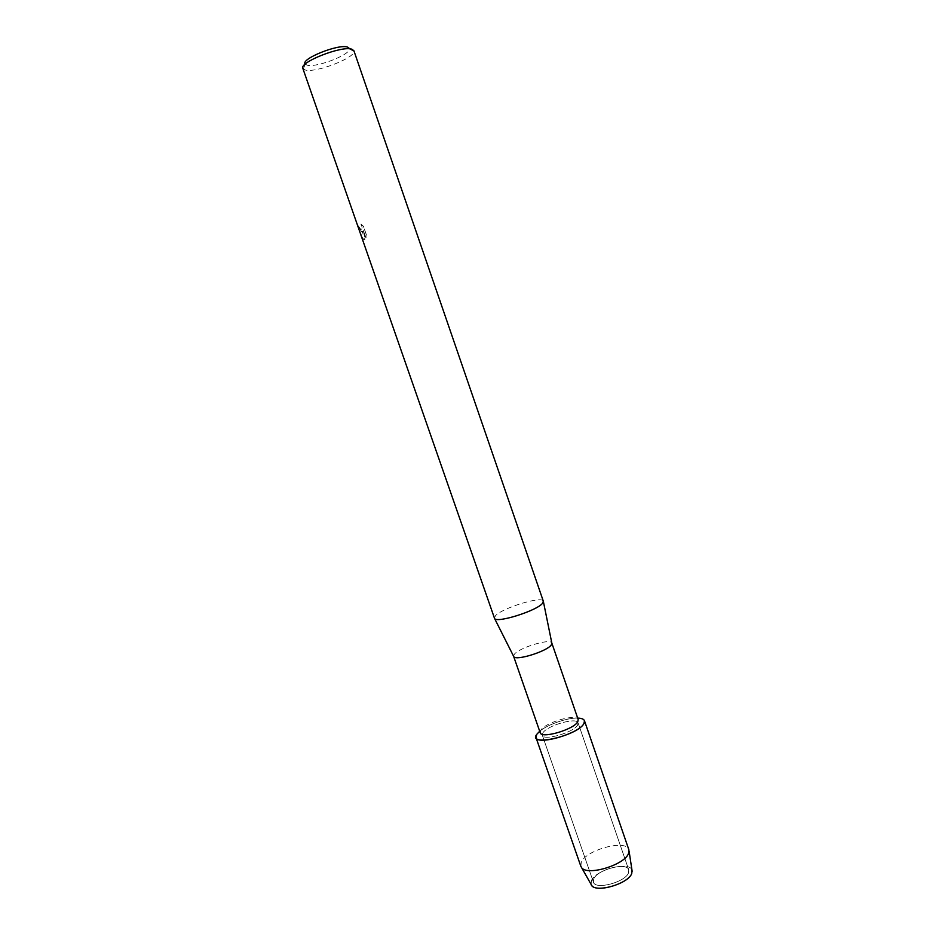 <?xml version="1.0" encoding="UTF-8"?>
<svg xmlns="http://www.w3.org/2000/svg" width="935" height="935" viewBox="0 0 935 935"><rect width="100%" height="100%" fill="white"/><g stroke="black" fill="none" stroke-linecap="round" stroke-linejoin="round"><path stroke-width="0.7" stroke-dasharray="4.67 3.51" d="M593.655 879.122C596.939 869.655 626.824 861.708 628.752 869.866L628.601 872.6C625.877 882.091 595.127 890.354 593.409 882.102L593.655 879.122C596.939 869.655 626.824 861.708 628.752 869.866L628.601 872.6C625.877 882.091 595.127 890.354 593.409 882.102L593.655 879.122M591.352 880.817C595.233 869.749 630.085 860.632 631.99 870.275C630.085 860.632 595.233 869.749 591.352 880.817L591.119 884.428L591.352 880.817M542.826 732.993C546.905 725.548 576.918 716.9 578.087 722.872L577.701 724.952C574.172 732.362 543.27 741.326 542.323 735.261L542.826 732.993C546.905 725.548 576.918 716.9 578.087 722.872L577.701 724.952C574.172 732.362 543.27 741.326 542.323 735.261L542.826 732.993M540.196 732.689L540.734 730.293C545.093 722.428 576.953 713.241 578.181 719.541M539.694 731.252C547.524 724.531 567.37 717.659 577.678 718.092C567.37 717.659 547.524 724.531 539.694 731.252M513.596 656.265L514.308 654.313C519.077 647.651 550.762 638.079 551.814 643.035M494.393 618.152L495.41 615.838C501.943 608.019 542.557 595.572 543.328 601.205M361.646 231.798L362.803 231.331L361.389 236.064L363.54 239.36L364.907 239.36L363.399 230.665L365.936 237.946L366.497 235.328L363.376 226.352L360.875 224.003C362.383 227.392 362.359 229.18 360.805 229.379L358 225.674L361.646 231.798M302.846 68.407L305.301 70.02C315.562 73.105 354.622 58.192 353.979 51.378L353.897 50.724M305.219 64.118L307.159 65.181C316.03 67.951 350.041 54.943 349.374 48.994L348.778 47.72M360.945 223.968L363.458 226.328L366.578 235.293L366.017 237.911L363.481 230.629L364.989 239.337L363.61 239.325L361.471 236.029L362.885 231.296L361.436 231.658L358.082 225.651L360.863 229.344C362.441 229.18 362.464 227.392 360.945 223.968L360.875 224.003M580.845 866.278L581.243 862.304C585.965 849.798 626.31 838.987 628.834 849.67M628.752 869.866L578.087 722.872L628.752 869.866M349.374 48.994L353.979 51.378M305.324 64.246L303.185 68.968M593.409 882.102L542.323 735.261L593.409 882.102"/><path stroke-width="1.4" d="M591.645 885.363C596.273 893.322 628.939 883.517 631.791 873.278L631.99 870.275L631.791 873.278C628.717 884.194 593.433 893.802 591.119 884.428L580.845 866.278L535.989 737.528L536.702 734.407L539.694 731.252L536.702 734.407C527.013 747.287 577.888 735.74 583.966 723.503C579.338 733.543 537.216 745.779 535.989 737.528M551.814 643.035L578.181 719.541L577.76 721.715C574.02 729.545 541.166 739.094 540.196 732.689L513.596 656.265M577.678 718.092C583.557 718.337 585.649 720.149 583.966 723.503L584.468 720.733C583.826 719.085 581.558 718.209 577.678 718.092M551.825 643.081L551.288 644.893C547.279 651.286 515.781 661.115 513.783 656.627L513.619 656.323M543.328 601.205L542.569 603.239C537.274 610.613 496.707 623.458 494.568 618.467L302.846 68.407C298.966 62.294 342 45.371 351.852 49.216L353.897 50.724L543.328 601.205M348.778 47.72L347.493 47.101C338.517 43.629 300.065 59.174 305.219 64.118M584.468 720.733L628.834 849.67L628.624 853.199C625.223 864.875 586.724 876.492 581.5 867.47M551.895 643.432L543.387 601.567M513.783 656.627L494.568 618.467M632.154 871.338L629.068 851.002"/></g></svg>
